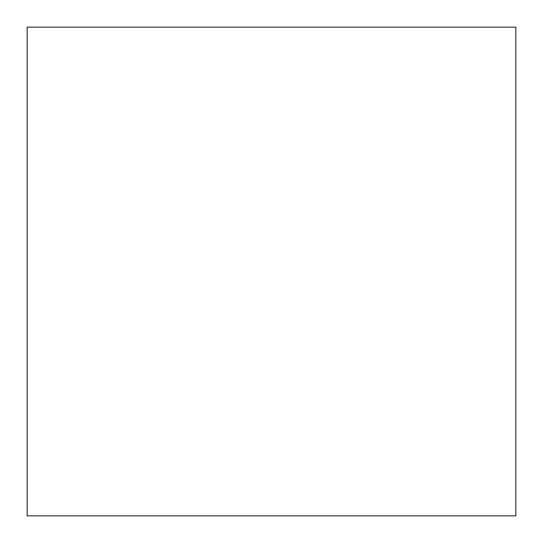 <?xml version="1.0" encoding="UTF-8"?>
<svg xmlns="http://www.w3.org/2000/svg" width="543" height="543" viewBox="0 0 543 543"><rect width="100%" height="100%" fill="white"/><g stroke="black" fill="none" stroke-linecap="round" stroke-linejoin="round"><path stroke-width="0.81" d="M515.85 515.85L515.85 27.15L27.15 27.15L27.15 515.85L515.85 515.85L515.85 27.15L27.15 27.15L27.15 515.85L515.85 515.85"/></g></svg>
